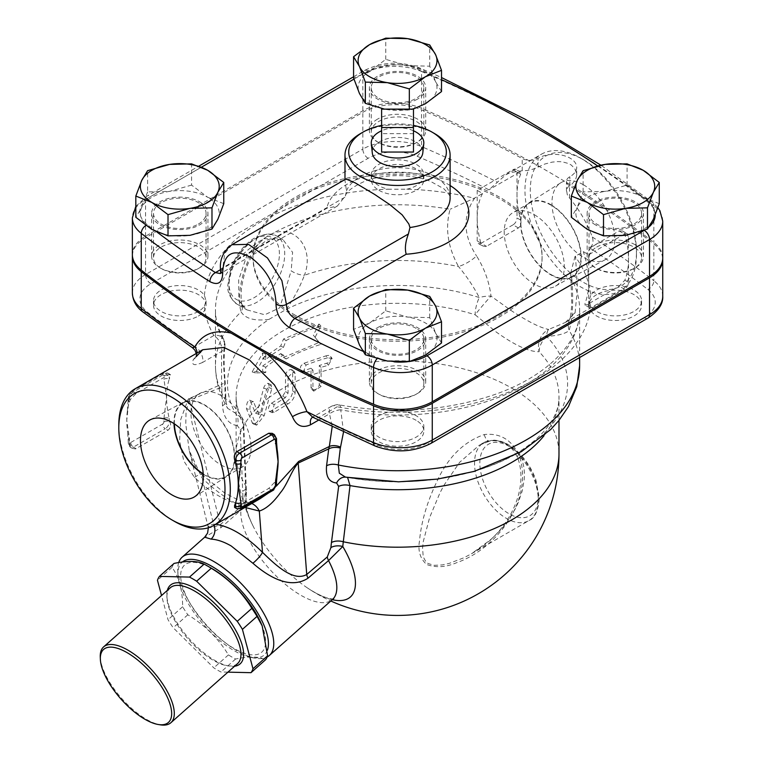 <?xml version="1.0" encoding="UTF-8"?>
<svg xmlns="http://www.w3.org/2000/svg" width="763" height="763" viewBox="0 0 763 763"><rect width="100%" height="100%" fill="white"/><g stroke="black" fill="none" stroke-linecap="round" stroke-linejoin="round"><path stroke-width="0.57" stroke-dasharray="3.81 2.86" d="M381.614 152.047L381.614 133.649L413.47 133.649L413.47 152.047M413.47 133.649L413.47 109.128M381.614 133.649L381.614 109.128M413.47 130.778A26.285 15.174 0 0 0 381.614 130.778M372.296 152.953A25.293 14.602 180 0 1 397.542 137.445A25.293 14.602 180 0 1 422.788 152.953M238.867 301.013A11.264 8.889 162.8 0 1 242.157 305.171A11.264 8.889 162.8 0 1 242.157 305.181A11.264 8.889 162.8 0 1 241.07 311.829C235.09 292.658 246.153 247.603 268.786 235.586C291.437 221.499 315.605 246.039 304.418 275.252A11.264 4.406 -160.6 0 1 291.189 270.808L292.591 252.324L282.901 239.592L263.884 238.666L247.155 254.756L238.695 279.802L238.867 301.013L246.926 309.864L264.751 314.766L279.697 307.823L291.189 270.808M286.297 309.387C293.765 298.619 299.802 287.241 304.418 275.252A182.09 105.132 180 0 1 458.515 266.535C466.689 276.33 473.613 286.659 479.269 297.541A18.77 7.363 -72.4 0 0 475.13 314.776A161.441 93.21 0 0 0 236.11 396.512L236.11 453.995A161.441 93.21 180 0 0 245.495 485.306A11.264 5.551 177.7 0 1 246.134 487.032A11.264 5.551 177.7 0 1 242.672 491.258L240.288 429.626L237.312 425.649A11.264 8.479 -82 0 0 235.338 413.088A170.044 98.169 180 0 1 268.938 319.401L286.297 309.387A170.044 98.169 180 0 1 479.269 297.541A18.77 8.651 -10.7 0 1 491.019 296.12L510.895 310.379C528.015 321.662 540.624 328.014 548.711 329.425A18.77 17.063 93.9 0 0 539.117 351.724C529.121 351.877 514.853 345.324 496.303 332.067L475.13 314.776A18.77 0.935 -49.4 0 1 491.019 296.12C489.207 281.805 484.381 268.414 476.532 255.929A18.77 6.753 -30.7 0 1 458.515 266.535C447.738 247.012 444.943 227.927 450.113 209.262A182.09 105.132 0 0 0 268.786 235.576A182.09 105.132 0 0 0 215.462 309.921A182.09 105.132 0 0 0 224.541 342.711C223.292 352.887 223.311 365.382 224.608 380.184L225.362 399.793L227.67 408.358L235.338 413.088L241.881 418.296L243.254 423.951L245.495 485.306A147.173 94.221 115.8 0 0 245.8 490.514A75.671 30.892 -131.6 0 0 253.64 527.157A75.671 30.892 -131.6 0 0 307.689 588.111L307.689 588.111A75.671 30.892 -131.6 0 0 313.994 592.05A75.671 30.892 -131.6 0 0 332.267 599.689M268.938 319.401C254.661 321.223 245.371 318.696 241.07 311.829A182.09 105.132 180 0 0 215.462 365.591L215.462 309.921C215.424 319.687 218.151 329.435 223.635 339.173A11.264 8.736 -29.6 0 1 224.541 342.711A11.264 8.679 7.8 0 1 224.999 346.268A11.264 8.679 7.8 0 0 224.999 346.268C224.188 352.268 223.941 359.735 224.274 368.682L225.123 381.147A11.264 3.729 -5.4 0 0 224.608 380.184M565.393 322.444L575.083 312.82A18.77 16.652 21.5 0 0 569.351 319.869L565.393 322.444L548.711 329.425A18.77 7.353 73 0 0 546.661 336.445A18.77 13.438 136.5 0 0 539.117 351.724A161.441 93.21 0 0 1 558.983 396.512L558.983 420.384M343.541 431.953L340.737 409.798A182.09 105.132 0 0 0 579.632 309.921A182.09 105.132 0 0 0 571.878 279.563L570.695 273.04L571.783 303.55C571.277 311.972 570.466 317.418 569.351 319.869A18.77 16.652 21.5 0 0 569.351 319.878A18.77 16.652 21.5 0 0 569.122 330.398C565.841 333.574 558.354 335.586 546.661 336.445A170.044 98.169 180 0 1 528.997 445.907A170.044 98.169 180 0 1 346.516 477.276A11.264 9.309 -86 0 0 345.477 477.133L346.974 477.323L345.477 477.133M570.695 273.04L575.025 256.425L583.304 251.637L588.683 254.737L594.682 251.275A1118.806 645.937 0 0 0 589.665 247.965C592.908 245.362 593.786 241.709 592.279 236.997C586.9 222.682 579.308 209.701 569.513 198.046L567.262 194.555L566.528 190.006L567.653 187.402L571.945 184.141L575.502 179.83L576.647 175.938L576.618 173.516L574.758 168.556L571.258 165.046L568.645 163.559L562.245 161.804L557.705 161.575L552.03 162.137L544.753 164.045L538.01 167.126C532.564 169.691 527.3 170.893 522.207 170.731L510.294 172.657L505.812 174.765L488.921 189.796A1118.806 645.937 0 0 0 483.189 186.906L477.19 190.368L482.569 193.468L474.262 198.256L450.113 209.262M571.878 279.563C573.518 302.158 572.603 319.106 569.122 330.398A182.09 105.132 180 0 1 579.632 365.591M575.083 312.82L577.419 288.834L575.521 256.13M474.777 197.97C462.531 215.881 463.122 235.195 476.532 255.929M590.676 295.415L589.017 300.851L590.676 306.03A26.285 15.174 0 0 0 619.966 315.653A26.285 15.174 0 0 0 641.578 300.717A26.285 15.174 0 0 0 619.966 285.791A26.285 15.174 0 0 0 590.676 295.415A193.354 111.627 180 0 0 575.025 256.425M406.736 412.22L388.357 412.22A26.285 15.174 0 0 0 371.266 426.441A26.285 15.174 0 0 0 397.542 441.615A26.285 15.174 0 0 0 423.827 426.441A26.285 15.174 0 0 0 406.736 412.22A193.354 111.627 180 0 0 590.676 306.03M589.665 247.965L619.146 230.941L622.503 230.97L624.83 234.222A78.847 45.522 60 0 1 628.512 259.334A78.847 45.522 60 0 1 624.83 280.202L619.146 286.125L587.291 304.513L585.011 305.105L585.011 303.197A78.847 45.522 -120 0 0 588.683 282.329A78.847 45.522 -120 0 0 583.304 251.637M482.569 193.468A78.847 45.522 -120 0 0 477.19 217.951A78.847 45.522 -120 0 0 480.862 243.073L482.674 245.963L485.917 246.64L518.401 227.956C520.709 226.086 521.463 223.464 520.681 220.078A78.847 45.522 60 0 1 517.009 194.966A78.847 45.522 60 0 1 520.681 174.098L520.833 172.324L518.983 172.476L488.921 189.796M636.476 254.737A78.847 45.522 60 0 1 620.147 290.837A78.847 45.522 60 0 1 541.301 245.314A78.847 45.522 60 0 1 541.301 154.269A78.847 45.522 60 0 1 580.719 158.179A78.847 45.522 60 0 1 636.476 254.737L636.476 251.676A75.089 43.348 -120 0 0 583.38 159.715A75.089 43.348 -120 0 0 530.285 190.368A75.089 43.348 -120 0 0 583.38 282.329A75.089 43.348 -120 0 0 636.476 251.676M534.262 214.689A42.48 24.53 60 0 1 562.016 252.124A42.48 24.53 60 0 1 555.512 286.163A42.48 24.53 60 0 1 534.262 284.065A42.48 24.53 60 0 1 506.508 246.63A42.48 24.53 60 0 1 513.022 212.581A42.48 24.53 60 0 1 534.262 214.689M550.886 274.47A42.48 24.53 -120 0 0 572.126 276.568A42.48 24.53 -120 0 0 572.126 227.517A42.48 24.53 -120 0 0 529.636 202.987A42.48 24.53 -120 0 0 523.132 237.035A42.48 24.53 -120 0 0 550.886 274.47M583.38 184.751A44.426 25.646 -120 0 0 560.681 182.843A44.426 25.646 -120 0 0 561.167 233.85A44.426 25.646 -120 0 0 605.097 259.763A44.426 25.646 -120 0 0 612.527 224.341A44.426 25.646 -120 0 0 583.38 184.751M550.886 204.684A42.986 24.817 60 0 1 579.098 242.996A42.986 24.817 60 0 1 571.897 277.274A42.986 24.817 60 0 1 529.388 252.191A42.986 24.817 60 0 1 528.921 202.834A42.986 24.817 60 0 1 550.886 204.684M221.003 464.925A42.48 24.53 -120 0 0 242.243 467.023A42.48 24.53 -120 0 0 248.757 432.983A42.48 24.53 -120 0 0 221.003 395.549A42.48 24.53 -120 0 0 199.763 393.441A42.48 24.53 -120 0 0 193.249 427.49A42.48 24.53 -120 0 0 221.003 464.925M174.365 423.856A42.48 24.53 60 0 1 183.139 403.036A42.48 24.53 60 0 1 204.389 405.143A42.48 24.53 60 0 1 232.133 442.578A42.48 24.53 60 0 1 225.629 476.617A42.48 24.53 60 0 1 203.206 473.813M203.235 474.243A42.986 24.817 -120 0 0 204.389 474.929A42.986 24.817 -120 0 0 226.353 476.78A42.986 24.817 -120 0 0 225.877 427.414A42.986 24.817 -120 0 0 183.368 402.339A42.986 24.817 -120 0 0 174.012 423.618M484.324 434.548A7.506 4.139 78.1 0 0 489.903 440.995A7.506 4.139 78.1 0 0 490.933 440.489L479.298 445.201L459.574 462.368L443.932 485.316L439.965 492.86L429.655 517.448L423.265 541.606L422.549 547.987L423.217 556.771L425.84 561.74L428.091 563.533L434.281 565.316L442.263 564.935L449.102 563.428L463.828 557.801L471.458 553.776L484.267 545.221L490.466 540.137L501.787 528.711L506.794 522.455L515.206 509.026L518.544 501.863L522.254 490.809L524.191 479.574L524.429 473.995L524.047 467.843L521.844 458.344A7.506 3.023 -22.5 0 1 517.486 457.342A7.506 3.023 -22.5 0 1 518.783 454.452C534.567 497.667 498.487 548.177 456.589 562.712C445.859 567.281 435.902 567.882 426.727 564.515C420.232 558.764 417.809 550.981 419.459 541.167C421.233 521.968 427.032 502.149 436.837 481.682C447.757 457.476 463.58 441.758 484.324 434.548C499.736 432.869 511.22 439.507 518.783 454.452M521.844 458.344C512.908 445.764 502.598 439.812 490.933 440.489A45.055 26.009 60 0 0 483.866 442.569A45.055 26.009 60 0 0 483.866 494.586A45.055 26.009 60 0 0 528.912 520.604C534.691 518.439 538.163 511.057 539.346 498.439L535.903 479.908C531.973 469.102 526.031 459.822 518.087 452.077C509.77 444.171 501.339 440.194 492.793 440.137L483.866 442.569L479.298 445.201L489.903 440.995C501.348 439.412 509.913 445.983 513.594 450.828L517.486 457.342C528.292 485.649 512.316 520.566 490.504 539.756L471.458 553.776L528.912 520.604A45.055 26.009 60 0 0 538.249 499.975A45.055 26.009 60 0 0 521.844 458.344M214.06 525.287A11.264 9.204 93.3 0 0 213.516 524.067L208.08 526.203L211.456 527.91L220.354 524.62L240.622 506.909C242.777 503.675 243.569 500.318 242.996 496.827A11.264 5.818 -4.4 0 0 246.439 492.211A11.264 5.818 -4.4 0 0 245.8 490.514L246.325 507.052C247.193 512.402 249.635 519.107 253.64 527.157A161.441 161.441 0 0 1 236.11 453.995A161.441 93.21 180 0 1 251.599 414.156A161.441 93.21 180 0 1 256.387 408.768L259.048 414.567L255.567 413.203L257.36 411.505L263.988 386.994L265.648 384.38L267.679 383.303L269.043 384.523L268.862 387.47L260.879 415.177L257.389 421.777L254.68 423.98L252.62 423.56L246.468 408.701C246.468 403.064 247.698 400.432 250.15 400.804L255.567 413.203L258.8 414.309L260.545 412.649L263.168 402.339A161.441 93.21 180 0 1 269.263 397.409L264.217 415.577L256.683 425.144L255.481 423.856L249.902 409.578L246.468 408.701M249.902 409.578C249.902 403.942 251.103 401.348 253.497 401.777L249.568 400.184L253.497 401.777L256.387 408.768A161.441 93.21 180 0 1 263.168 402.339L266.688 389.273L271.123 384.752L271.781 388.825L269.263 397.409A161.441 93.21 180 0 1 288.052 385.496A161.441 93.21 180 0 1 295.138 381.939L295.138 392.668C294.661 397.504 292.305 401.243 288.052 403.894L274.175 412.268L272.162 412.678L274.175 404.6L285.324 397.714L288.052 393.164L288.052 377.075L285.505 375.472L286.239 372.754L288.261 370.313L291.008 369.416L292.658 371.009L292.754 390.999C292.277 395.835 289.854 399.602 285.505 402.301L270.607 411.247L269.015 411.171L268.271 409.426L268.824 406.545L270.512 403.885L282.72 396.159L285.505 391.572L285.505 375.472M327.546 357.818A161.441 93.21 0 0 0 306.087 365L303.13 372.478L306.087 372.668A161.441 93.21 180 0 1 312.944 370.084L312.944 374.614A161.441 93.21 180 0 1 321.08 371.905L321.08 367.385A161.441 93.21 180 0 1 328.395 365.248L332.134 358.467L327.546 357.818L325.925 355.863L303.436 363.455L300.765 366.116L300.136 369.483L301.089 370.837L302.692 371.19L310.98 368.243L311.085 388.157L312.916 389.903L316.187 389.254L318.257 387.413L319.268 385.067L319.306 365.477L327.995 362.816L331.018 359.383L331.075 357.38L329.978 355.901L328.328 355.377L325.925 355.863M237.57 663.591A50.682 20.696 48.4 0 1 227.097 665.727A50.682 20.696 48.4 0 1 213.22 660.291A50.682 20.696 48.4 0 1 166.944 597.896A50.682 20.696 48.4 0 1 170.311 587.748M167.345 590.381A52.561 21.459 -131.6 0 0 166.849 595.722A52.561 21.459 -131.6 0 0 214.842 660.434A52.561 21.459 -131.6 0 0 229.234 666.08A52.561 21.459 -131.6 0 0 234.594 666.223M100.268 657.01A50.682 20.696 -131.6 0 0 146.544 719.414A50.682 20.696 -131.6 0 0 160.421 724.85M227.927 672.146L220.955 671.984A66.639 27.21 48.4 0 1 213.812 667.863L173.201 627.749A66.639 27.21 48.4 0 1 168.032 619.718L161.546 595.521M174.05 563.428A66.639 27.21 -131.6 0 0 172.085 567.338C179.086 577.391 182.605 590.533 182.643 606.757A66.639 27.21 -131.6 0 0 187.812 614.787C204.837 625.069 218.371 638.44 228.433 654.892A66.639 27.21 -131.6 0 0 232.038 657.086A66.639 27.21 -131.6 0 0 235.576 659.013C249.072 656.161 259.086 656.39 265.629 659.709M261.356 623.943A58.188 23.758 48.4 0 1 233.821 648.359A58.188 23.758 48.4 0 1 182.023 584.859A58.188 23.758 48.4 0 1 212.524 568.874M172.085 567.338L157.464 580.3M182.643 606.757L168.032 619.718M187.812 614.787L173.201 627.749M228.433 654.892L213.812 667.863M235.576 659.013L220.955 671.984M267.403 650.229A61.946 25.293 48.4 0 1 251.475 657.572A61.946 25.293 48.4 0 1 204.255 625.393A61.946 25.293 48.4 0 1 177.951 574.663A61.946 25.293 48.4 0 1 182.338 562.045M596.714 202.624A26.285 15.174 0 0 0 589.017 213.354A26.285 15.174 0 0 0 615.302 228.528A26.285 15.174 0 0 0 641.578 213.354A26.285 15.174 0 0 0 625.355 199.334A26.285 15.174 0 0 0 596.714 202.624M596.714 247.078A26.285 15.174 180 0 1 625.355 243.788A26.285 15.174 180 0 1 641.578 257.808A26.285 15.174 180 0 1 615.302 272.973A26.285 15.174 180 0 1 589.017 257.808A26.285 15.174 180 0 1 596.714 247.078M596.714 294.594A26.285 15.174 0 0 0 589.017 305.314A26.285 15.174 0 0 0 590.676 310.627A26.285 15.174 0 0 0 619.966 320.25A26.285 15.174 0 0 0 641.578 305.314A26.285 15.174 0 0 0 625.355 291.304A26.285 15.174 0 0 0 596.714 294.594M416.131 328.348A26.285 15.174 0 0 0 387.49 325.057A26.285 15.174 0 0 0 371.266 339.077A26.285 15.174 0 0 0 397.542 354.251A26.285 15.174 0 0 0 423.827 339.077A26.285 15.174 0 0 0 416.131 328.348M416.131 372.792A26.285 15.174 180 0 1 423.827 383.522A26.285 15.174 180 0 1 397.542 398.696A26.285 15.174 180 0 1 371.266 383.522A26.285 15.174 180 0 1 387.49 369.502A26.285 15.174 180 0 1 416.131 372.792M416.131 420.308A26.285 15.174 0 0 0 388.357 416.827A26.285 15.174 0 0 0 371.266 431.038A26.285 15.174 0 0 0 397.542 446.212A26.285 15.174 0 0 0 423.827 431.038A26.285 15.174 0 0 0 416.131 420.308M198.37 224.084A26.285 15.174 0 0 0 206.067 213.354A26.285 15.174 0 0 0 179.791 198.18A26.285 15.174 0 0 0 153.506 213.354A26.285 15.174 0 0 0 169.729 227.374A26.285 15.174 0 0 0 198.37 224.084M198.37 268.538A26.285 15.174 180 0 1 169.729 271.819A26.285 15.174 180 0 1 153.506 257.808A26.285 15.174 180 0 1 179.791 242.634A26.285 15.174 180 0 1 206.067 257.808A26.285 15.174 180 0 1 198.37 268.538M198.37 316.044A26.285 15.174 0 0 0 206.067 305.314A26.285 15.174 0 0 0 204.408 300.012A26.285 15.174 0 0 0 175.118 290.388A26.285 15.174 0 0 0 153.506 305.314A26.285 15.174 0 0 0 169.729 319.335A26.285 15.174 0 0 0 198.37 316.044M204.408 306.03L206.067 300.851L204.408 295.415A26.285 15.174 0 0 0 175.118 285.791A26.285 15.174 0 0 0 153.506 300.717A26.285 15.174 0 0 0 175.118 315.653A26.285 15.174 0 0 0 204.408 306.03A193.354 111.627 180 0 0 213.84 335.548A11.264 8.736 -29.6 0 1 223.635 339.173L224.999 346.278A11.264 8.679 7.8 0 1 221.556 351.495L202.615 362.425A11.264 6.505 -120 0 0 194.908 346.478L213.84 335.548A11.264 6.505 60 0 1 221.556 351.495L221.604 384.285A11.264 3.729 -5.4 0 0 225.123 381.147L225.238 382.902A11.264 5.532 -2.2 0 0 224.675 381.3M406.736 189.214A26.285 15.174 0 0 0 423.827 175.004A26.285 15.174 0 0 0 397.542 159.829A26.285 15.174 0 0 0 371.266 175.004A26.285 15.174 0 0 0 388.357 189.214L406.736 189.214A193.354 111.627 180 0 1 474.262 198.256M605.097 191.37L583.113 191.894L577.219 207.469A39.418 22.756 180 0 1 605.097 191.37A39.418 22.756 180 0 1 638.526 194.966A39.418 22.756 180 0 1 643.171 197.264L627.081 185.094L605.097 191.37M659.27 203.683L643.171 197.264A39.418 22.756 180 0 1 654.416 210.54A39.418 22.756 180 0 1 653.376 219.248A39.418 22.756 180 0 1 625.498 235.338A39.418 22.756 180 0 1 587.424 229.453A39.418 22.756 180 0 1 577.219 207.469L571.334 217.283M441.51 342.997L435.625 333.183L429.731 317.618L407.747 317.093A39.418 22.756 180 0 1 435.625 333.183A39.418 22.756 180 0 1 425.42 355.167A39.418 22.756 180 0 1 392.678 361.662A39.418 22.756 180 0 1 387.337 361.061A39.418 22.756 180 0 1 365.687 352.487A39.418 22.756 180 0 1 359.468 344.962A39.418 22.756 180 0 1 369.673 322.978A39.418 22.756 180 0 1 407.747 317.093L385.763 310.818L369.673 322.978L353.574 329.397M223.759 203.683L207.67 197.264A39.418 22.756 180 0 1 217.865 219.248A39.418 22.756 180 0 1 189.997 235.338A39.418 22.756 180 0 1 156.568 231.742A39.418 22.756 180 0 1 151.913 229.453A39.418 22.756 180 0 1 140.669 216.167A39.418 22.756 180 0 1 141.708 207.469L135.824 217.283M191.57 185.094L169.586 191.37A39.418 22.756 180 0 1 207.67 197.264L191.57 185.094L191.57 163.873M147.602 191.894L141.708 207.469A39.418 22.756 180 0 1 169.586 191.37L147.602 191.894L147.602 170.674M583.113 191.894L583.113 170.674M627.081 185.094L627.081 163.873M429.731 317.618L429.731 296.387M595.388 224.847A28.155 16.261 180 0 1 587.138 213.354A28.155 16.261 180 0 1 604.525 198.332A28.155 16.261 180 0 1 635.207 201.861A28.155 16.261 180 0 1 643.457 213.354A28.155 16.261 180 0 1 626.07 228.375A28.155 16.261 180 0 1 595.388 224.847M597.658 165.895A1118.806 645.937 180 0 1 638.526 194.966A1118.806 645.937 180 0 1 647.816 202.081A37.54 21.679 180 0 1 654.416 210.54A37.54 21.679 180 0 1 655.226 214.966M377.637 327.575A28.155 16.261 180 0 1 408.319 324.056A28.155 16.261 180 0 1 425.706 339.077A28.155 16.261 180 0 1 417.456 350.57A28.155 16.261 180 0 1 386.765 354.089A28.155 16.261 180 0 1 369.387 339.077A28.155 16.261 180 0 1 377.637 327.575M394.004 361.805A37.54 21.679 180 0 1 392.678 361.662A37.54 21.679 180 0 1 378.019 357.847A1118.806 645.937 180 0 1 365.687 352.487A1118.806 645.937 180 0 1 362.816 351.209M385.763 310.818L385.763 289.587M199.706 201.861A28.155 16.261 180 0 1 207.946 213.354A28.155 16.261 180 0 1 190.569 228.375A28.155 16.261 180 0 1 159.877 224.847A28.155 16.261 180 0 1 151.637 213.354A28.155 16.261 180 0 1 169.014 198.332A28.155 16.261 180 0 1 199.706 201.861M157.016 232.086A1118.806 645.937 180 0 1 156.568 231.742A1118.806 645.937 180 0 1 147.278 224.627A37.54 21.679 180 0 1 140.669 216.167A37.54 21.679 180 0 1 150.864 196.377L201.461 167.164M441.51 91.56L435.625 81.746L429.731 66.181L407.747 65.656A39.418 22.756 180 0 1 429.397 74.23A39.418 22.756 180 0 1 435.625 81.746A39.418 22.756 180 0 1 425.42 103.73A39.418 22.756 180 0 1 387.337 109.624A39.418 22.756 180 0 1 359.468 93.525A39.418 22.756 180 0 1 369.673 71.541A39.418 22.756 180 0 1 402.416 65.055A39.418 22.756 180 0 1 407.747 65.656L385.763 59.38L369.673 71.541L353.574 77.96M378.963 190.33A26.285 15.174 0 0 0 406.736 193.812A26.285 15.174 0 0 0 423.827 179.601A26.285 15.174 0 0 0 397.542 164.427A26.285 15.174 0 0 0 371.266 179.601A26.285 15.174 0 0 0 378.963 190.33M378.963 98.37A26.285 15.174 0 0 0 407.604 101.651A26.285 15.174 0 0 0 423.827 87.64A26.285 15.174 0 0 0 397.542 72.466A26.285 15.174 0 0 0 371.266 87.64A26.285 15.174 0 0 0 378.963 98.37M378.963 142.815A26.285 15.174 180 0 1 371.266 132.085A26.285 15.174 180 0 1 397.542 116.911A26.285 15.174 180 0 1 423.827 132.085A26.285 15.174 180 0 1 407.604 146.105A26.285 15.174 180 0 1 378.963 142.815M384.504 109.128L409.33 110.149L413.031 109.128M385.763 59.38L385.763 38.15M429.731 66.181L429.731 44.95M417.456 99.133A28.155 16.261 180 0 1 386.774 102.652A28.155 16.261 180 0 1 369.387 87.64A28.155 16.261 180 0 1 377.637 76.138A28.155 16.261 180 0 1 408.319 72.619A28.155 16.261 180 0 1 425.706 87.64A28.155 16.261 180 0 1 417.456 99.133M353.956 79.123L368.128 70.93A37.54 21.679 180 0 1 402.416 65.055A37.54 21.679 180 0 1 417.075 68.861A1118.806 645.937 180 0 1 429.397 74.23A1118.806 645.937 180 0 1 441.51 79.657M409.33 110.149L409.33 109.128M417.456 393.489A28.155 16.261 0 0 0 425.706 381.986A28.155 16.261 0 0 0 397.542 365.735A28.155 16.261 0 0 0 369.387 381.996A28.155 16.261 0 0 0 386.774 397.008A28.155 16.261 0 0 0 417.456 393.489M159.877 267.765A28.155 16.261 0 0 0 190.569 271.294A28.155 16.261 0 0 0 207.946 256.273A28.155 16.261 0 0 0 179.791 240.011A28.155 16.261 0 0 0 151.637 256.273A28.155 16.261 0 0 0 159.877 267.765M377.637 119.057A28.155 16.261 0 0 0 369.387 130.549A28.155 16.261 0 0 0 397.542 146.811A28.155 16.261 0 0 0 425.706 130.549A28.155 16.261 0 0 0 408.319 115.537A28.155 16.261 0 0 0 377.637 119.057M635.207 244.78A28.155 16.261 0 0 0 604.525 241.251A28.155 16.261 0 0 0 587.138 256.273A28.155 16.261 0 0 0 615.293 272.525A28.155 16.261 0 0 0 643.457 256.273A28.155 16.261 0 0 0 635.207 244.78M132.381 255.386A45.055 26.009 180 0 1 145.552 237.76L362.826 112.323A45.055 26.009 180 0 1 421.548 109.834A1126.312 650.276 180 0 1 522.207 158.523A11.264 6.505 0 0 0 538.01 158.313A22.528 13.009 180 0 1 562.636 155.318A22.528 13.009 180 0 1 576.704 167.374A22.528 13.009 180 0 1 569.866 176.711A11.264 6.505 0 0 0 566.451 181.375A11.264 6.505 0 0 0 569.513 185.829A1126.312 650.276 180 0 1 653.843 243.941A45.055 26.009 180 0 1 662.713 258.695M295.338 316.817A144.541 83.453 180 0 1 253.001 257.808A144.541 83.453 180 0 1 397.542 174.355A144.541 83.453 180 0 1 542.092 257.808A144.541 83.453 180 0 1 452.86 334.9A144.541 83.453 180 0 1 295.338 316.817M345.458 179.143L344.981 180.306L346.469 190.855L345.429 195.843L337.37 206.029L326.736 208.356L220.602 269.635M231.914 244.694L224.751 253.478L222.844 267.708L220.354 273.564M434.71 133.659A52.561 30.348 0 0 0 360.374 133.659M662.732 257.923A45.055 26.009 0 0 0 653.843 242.415A1126.312 650.276 0 0 0 421.548 108.298A45.055 26.009 0 0 0 362.826 110.788L145.552 236.225A45.055 26.009 0 0 0 132.361 254.623M381.614 125.409A48.803 28.174 180 0 1 413.47 125.409M295.338 315.281A144.541 83.453 180 0 1 253.001 256.273A144.541 83.453 180 0 1 397.542 172.819A144.541 83.453 180 0 1 542.092 256.273A144.541 83.453 180 0 1 452.86 333.374A144.541 83.453 180 0 1 295.338 315.281M520.681 174.098L517.009 171.971A5.627 3.252 120 0 0 515.845 169.396A5.627 3.252 120 0 0 513.022 169.672L483.189 186.906A1118.806 645.937 0 0 0 417.075 156.224A37.54 21.679 0 0 0 368.128 158.303L150.864 283.741A37.54 21.679 0 0 0 147.278 311.991A1118.806 645.937 0 0 0 194.908 346.478C191.866 348.119 191.828 348.262 194.784 346.907M517.009 171.971L517.009 217.951L520.681 220.078M518.401 227.956L513.022 224.856A5.627 3.252 120 0 0 517.009 217.951M513.022 224.856L481.167 243.244L486.546 246.354M477.19 190.368L477.19 240.946A5.627 3.252 120 0 0 478.353 243.521A5.627 3.252 120 0 0 481.167 243.244M619.146 230.941L624.525 234.05A5.627 3.252 -60 0 1 627.339 233.774A5.627 3.252 -60 0 1 628.512 236.349L628.512 282.329A5.627 3.252 -60 0 1 624.525 289.225L592.67 307.623A5.627 3.252 -60 0 1 589.856 307.899A5.627 3.252 -60 0 1 588.683 305.324L585.011 303.197M624.525 234.05L594.682 251.275A1118.806 645.937 0 0 1 647.816 289.444A37.54 21.679 0 0 1 644.23 317.704L426.956 443.141A7.506 4.34 -120 0 0 430.714 443.513M588.683 254.737L588.683 305.324M277.436 471.029A78.847 45.522 60 0 1 275.424 479.755A3.758 2.165 180 0 1 276.53 481.262M276.53 442.025A3.758 2.165 0 0 0 275.424 440.489A78.847 45.522 60 0 1 277.122 449.216M272.153 433.336L274.403 436.541A78.847 45.522 60 0 1 275.424 440.489L275.424 437.132A3.758 2.165 180 0 1 276.53 438.668M241.461 508.587A3.758 2.165 60 0 1 239.592 508.406L271.447 490.008A5.627 3.252 120 0 0 275.424 483.113L275.424 479.755A78.847 45.522 60 0 1 274.403 482.521L268.719 488.434L236.864 506.832L234.613 507.433M129.414 399.106A3.758 2.165 0 0 0 128.318 400.642A3.758 2.165 0 0 0 129.414 402.177L129.414 398.811A3.758 2.165 180 0 1 128.318 397.285A3.758 2.165 180 0 1 129.414 395.749L126.763 420.27A78.847 45.522 -120 0 0 127.726 432.726A78.847 45.522 -120 0 0 127.907 433.928A78.847 45.522 -120 0 0 129.414 441.434A3.758 2.165 180 0 1 128.318 439.898L128.318 439.898A3.758 2.165 180 0 1 129.414 438.372L129.414 441.729A1.879 1.087 120 0 0 130.74 442.492L162.595 424.104A3.758 2.165 -120 0 0 165.256 428.701L133.401 447.099A3.758 2.165 60 0 1 130.74 442.492M162.595 424.104A1.879 1.087 120 0 0 163.931 421.805L163.931 418.439A3.758 2.165 180 0 1 169.233 418.439A78.847 45.522 60 0 1 167.726 410.933A78.847 45.522 60 0 1 166.582 397.285A78.847 45.522 60 0 1 169.233 379.182A3.758 2.165 0 0 0 163.931 379.182L163.931 375.825A3.758 2.165 180 0 1 169.233 375.825L169.233 379.182A78.847 45.522 60 0 1 170.254 376.417L170.416 374.652L168.585 374.776L136.119 393.489L130.435 399.402A78.847 45.522 -120 0 0 129.414 402.177A78.847 45.522 -120 0 0 127.402 410.895A78.847 45.522 -120 0 0 126.763 420.27L129.414 438.372M136.119 448.673L133.401 447.099A5.627 3.252 -60 0 1 130.578 447.376A5.627 3.252 -60 0 1 129.414 444.8L129.414 441.434A78.847 45.522 -120 0 0 130.435 445.382L132.295 448.32L135.49 448.949L167.974 430.275C170.283 428.405 171.036 425.783 170.254 422.397A78.847 45.522 60 0 1 169.233 418.439L169.233 421.805A5.627 3.252 -60 0 1 165.256 428.701L167.974 430.275M288.052 377.075L294.194 371.39L295.138 373.517L295.138 381.939A161.441 93.21 180 0 1 312.944 374.614L312.944 389.168L313.727 391.161L321.08 386.469L321.08 371.905A161.441 93.21 180 0 1 558.983 453.995M321.08 367.385L319.306 365.477M312.944 370.084L310.98 368.243M315.243 337.027L320.899 325.982A161.441 93.21 0 0 0 286.106 340.575L283.388 347.47A161.441 93.21 0 0 0 265.734 359.564L265.734 354.194L255.462 372.954L265.734 372.592L265.734 367.222A161.441 93.21 180 0 1 283.388 355.129L286.106 358.972A161.441 93.21 180 0 1 320.899 344.371L313.326 335.157L319.115 324.075L283.512 339.01L280.736 345.935L262.672 358.305L262.672 352.945L252.152 371.924L262.672 371.333L262.672 365.973L280.736 353.603L283.512 357.399L319.115 342.463L313.326 335.157M320.899 325.982L319.115 324.075M320.899 344.371L319.115 342.463M286.106 358.972L283.512 357.399M283.388 355.129L280.736 353.603M265.734 367.222L262.672 365.973M265.734 372.592L262.672 371.333M255.462 372.954L252.152 371.924M265.734 354.194L262.672 352.945M265.734 359.564L262.672 358.305M283.388 347.47L280.736 345.935M286.106 340.575L283.512 339.01M178.704 562.579A65.704 26.819 -131.6 0 0 177.769 570.333A65.704 26.819 -131.6 0 0 205.667 624.144A65.704 26.819 -131.6 0 0 255.748 658.269A65.704 26.819 -131.6 0 0 267.155 657.01M240.622 506.909A11.264 4.788 48.9 0 1 241.022 510.065L220.755 527.805L204.694 537.19M251.771 503.513A18.77 15.107 96 0 0 248.223 502.579A18.77 15.107 96 0 0 240.736 504.124C226.773 502.064 211.351 493.165 194.479 477.419L183.74 460.862L179.572 440.795L180.726 419.516L188.223 399.097L189.434 398.41A18.77 12.036 69.9 0 1 189.415 400.27L220.354 524.62A11.264 4.788 48.8 0 1 220.755 527.805M240.288 429.626A11.264 5.513 -2.1 0 0 243.75 425.458L246.439 492.211L246.048 500.547L241.022 510.065A65.704 26.819 48.4 0 0 276.464 576.303A65.704 26.819 48.4 0 0 332.41 599.565M243.75 425.458A11.264 5.513 -2.1 0 0 243.254 423.951A161.441 93.21 0 0 1 236.11 396.512C236.053 403.598 237.97 410.856 241.881 418.296L243.75 425.458M237.312 425.649C228.347 424.104 223.416 417.456 222.5 405.678A11.264 5.541 -2.3 0 0 225.972 401.462A11.264 5.541 -2.3 0 0 225.362 399.793A182.09 105.132 180 0 1 215.462 365.591C215.586 380.737 219.649 394.996 227.67 408.358C226.888 407.48 226.325 405.182 225.972 401.462L225.238 382.902A11.264 5.532 -2.2 0 1 221.775 387.108L221.604 384.285L189.434 398.41M347.623 477.533L346.974 477.323C395.587 485.497 441.567 482.292 484.906 467.719C533.661 451.019 560.204 420.318 558.983 396.512A161.441 93.21 0 0 1 544.095 435.616M388.357 412.22A193.354 111.627 180 0 1 337.227 406.784A11.264 2.871 100.7 0 1 339.325 404.905A11.264 2.871 100.7 0 1 340.737 409.798A11.264 5.446 -17.6 0 0 329.511 413.823L332.182 426.641M202.615 362.425C194.203 366.126 191.112 365.143 193.363 359.478A11.264 8.965 29.8 0 0 196.053 356.779A11.264 8.965 29.8 0 0 197.026 353.04M193.363 359.478L202.758 349.731M318.619 420.108L329.511 413.823A11.264 6.505 60 0 1 331.59 406.221A11.264 6.505 60 0 1 337.227 406.784L318.285 417.714A11.264 6.505 -120 0 0 312.658 417.151A11.264 6.505 -120 0 0 312.439 417.285M426.956 443.141A37.54 21.679 0 0 1 378.019 445.211A1118.806 645.937 0 0 1 318.285 417.714L313.107 417.39M222.5 405.678L221.775 387.108L189.415 400.27L186.086 410.828L185.762 424.075L189.214 450.408L202.042 477.972C216.625 492.116 230.941 501.93 244.99 507.424M194.479 477.419A18.77 4.559 -45.6 0 1 202.1 474.767A18.77 4.559 -45.6 0 1 202.109 474.767A18.77 4.559 -45.6 0 1 202.042 477.972L213.516 524.067L215.805 524.276M208.347 527.767L189.214 450.408C192.686 463.694 198.332 471.362 202.109 474.767L224.341 492.726L237.798 499.775L248.213 502.579A18.77 15.107 96 0 0 248.213 502.579C248.709 503.446 252.696 502.14 260.193 498.649M276.33 486.126L268.595 492.927M260.04 498.735L240.736 504.124M118.799 424.867A78.847 45.522 -120 0 0 119.944 438.525A78.847 45.522 -120 0 0 174.546 521.434M230.684 296.282A39.418 22.756 -60 0 1 241.823 251.628A39.418 22.756 -60 0 1 276.549 235.929A39.418 22.756 -60 0 1 284.713 253.974A39.418 22.756 -60 0 1 267.508 293.65A39.418 22.756 -60 0 1 237.131 304.208A39.418 22.756 -60 0 1 230.684 296.282M279.411 253.974A35.67 20.591 120 0 0 241.575 250.598A35.67 20.591 120 0 0 241.575 301.032A35.67 20.591 120 0 0 279.411 253.974M538.249 496.913A41.297 23.844 -120 0 0 494.443 442.416A41.297 23.844 -120 0 0 494.443 500.824A41.297 23.844 -120 0 0 538.249 496.913M204.408 295.415A193.354 111.627 180 0 1 388.357 189.214M450.103 185.514A71.331 41.183 0 0 0 375.758 174.136A71.331 41.183 0 0 0 326.736 208.356M410.113 361.385A37.54 21.679 180 0 1 407.528 361.729M649.141 226.84A37.54 21.679 180 0 1 644.315 230.283M346.469 190.855A52.561 30.348 180 0 1 403.799 167.898A52.561 30.348 180 0 1 450.103 198.027C451.41 197.636 449.34 194.555 443.904 188.785L430.303 181.26C420.976 177.693 410.408 175.814 398.62 175.624C386.173 175.576 374.995 177.417 365.076 181.146C352.84 186.697 346.288 191.599 345.429 195.843M344.828 197.274L222.844 267.708A7.506 4.025 176.9 0 0 220.65 270.76M368.128 70.93A7.506 4.34 -120 0 0 364.38 70.558A7.506 4.34 -120 0 0 362.826 74.001L145.552 199.439A7.506 4.34 60 0 1 147.106 196.005A7.506 4.34 60 0 1 150.864 196.377M145.781 225.466A7.506 4.921 -52.2 0 1 147.278 224.627M145.552 236.225L145.552 199.439A45.055 26.009 0 0 0 132.361 217.837M417.075 68.861A7.506 3.653 -66.8 0 1 420.031 68.098A7.506 3.653 -66.8 0 1 421.548 71.512A45.055 26.009 0 0 0 362.826 74.001L362.826 110.788M647.816 202.081A7.506 4.921 -52.2 0 1 652.422 202.281A7.506 4.921 -52.2 0 1 653.843 205.629A1126.312 650.276 0 0 0 421.548 71.512L421.548 108.298M662.732 221.136A45.055 26.009 0 0 0 653.843 205.629L653.843 242.415M378.019 357.847A7.506 3.653 113.2 0 0 377.008 358.791M513.022 169.672L518.401 172.781M480.862 243.073L477.19 240.946M628.512 236.349L624.83 234.222M624.525 289.225L619.146 286.125M624.83 280.202L628.512 282.329M587.291 304.513L592.67 307.623M268.719 488.434L271.447 490.008A3.758 2.165 -120 0 0 273.326 490.199M236.768 508.683A5.627 3.252 120 0 0 239.592 508.406L236.864 506.832M274.403 482.521L275.424 483.113A3.758 2.165 180 0 1 276.53 484.639M274.403 436.541L275.424 437.132A5.627 3.252 120 0 0 274.26 434.557M130.435 445.382L129.414 444.8A3.758 2.165 180 0 1 128.318 443.274A3.758 2.165 180 0 1 129.414 441.729M163.931 421.805A3.758 2.165 180 0 1 169.233 421.805L170.254 422.397M163.931 418.439L166.582 397.285L163.931 379.182M130.435 399.402L129.414 398.811A5.627 3.252 -60 0 1 133.401 391.915A3.758 2.165 -120 0 0 131.532 391.724A3.758 2.165 -120 0 0 130.74 393.45A1.879 1.087 120 0 0 129.414 395.749M163.931 375.825A1.879 1.087 120 0 0 162.595 375.053A3.758 2.165 60 0 1 163.387 373.336A3.758 2.165 60 0 1 165.256 373.527A5.627 3.252 -60 0 1 168.07 373.241A5.627 3.252 -60 0 1 169.233 375.825L170.254 376.417M162.595 375.053L130.74 393.45M136.119 393.489L133.401 391.915L165.256 373.527L167.974 375.1M271.781 388.825L268.862 387.47M266.688 389.273L263.645 388.005M264.217 415.577L261.118 414.347M255.481 423.856L252.181 422.826M260.545 412.649L257.36 411.505M328.395 365.248L326.783 363.293M321.08 386.469L319.306 384.562M312.944 389.168L310.98 387.327M306.087 372.668L303.96 370.885M306.087 365L303.96 363.217M295.138 373.517L292.754 371.839M295.138 392.668L292.754 390.999M288.052 403.894L285.505 402.301M274.175 412.268L271.313 410.866M274.175 404.6L271.313 403.207M285.324 397.714L282.72 396.159M288.052 393.164L285.505 391.572M242.996 496.827A157.445 100.792 -64.2 0 1 242.672 491.258M147.278 311.991A7.506 4.921 -52.2 0 1 142.671 311.79M378.019 445.211A7.506 3.653 -66.8 0 1 375.053 445.983M592.279 236.997A1126.312 650.276 180 0 1 653.843 280.727L653.843 243.941M569.513 198.046L569.513 185.829M417.075 156.224A7.506 3.653 113.2 0 0 421.548 146.62A1126.312 650.276 180 0 1 497.304 182.157M368.128 158.303A7.506 4.34 60 0 1 362.826 149.1A45.055 26.009 180 0 1 421.548 146.62L421.548 109.834M522.207 170.731L522.207 158.523M662.732 296.244A45.055 26.009 180 0 0 653.843 280.727A7.506 4.921 -52.2 0 1 647.816 289.444M150.864 283.741A7.506 4.34 60 0 1 145.552 274.546L362.826 149.1L362.826 112.323M132.361 292.935A45.055 26.009 180 0 1 145.552 274.546L145.552 237.76M647.978 318.076A7.506 4.34 60 0 1 644.23 317.704M569.866 185.523L569.866 176.711M538.01 167.126L538.01 158.313M242.157 305.181C241.995 304.59 240.326 300.851 241.499 288.214C243.531 274.928 246.888 264.484 251.571 256.873C259.678 243.407 267.441 239.706 270.512 238.867C276.416 237.407 280.546 237.655 282.901 239.592L276.549 235.929L268.414 233.755L255.271 237.522C244.16 244.303 235.986 254.718 230.76 268.776L227.87 284.78C226.983 291.924 230.073 298.4 237.131 304.208L246.926 309.864C242.939 306.812 241.346 305.248 242.148 305.171M579.632 357.532L579.632 309.921C580.653 341.729 547.271 377.256 491.42 395.654C443.141 411.247 392.44 414.338 339.325 404.905C338.534 404.209 335.958 404.648 331.59 406.221L312.344 417.304M565.421 322.425L620.147 290.837M505.812 174.765L541.301 154.269M555.502 286.163L572.126 276.568M529.646 202.987L513.022 212.581M560.681 182.843L528.921 202.834M605.097 259.773L571.897 277.274M242.243 467.023L225.629 476.617M183.149 403.036L199.763 393.441M150.177 419.841L183.368 402.33M194.594 496.77L226.353 476.78M333.717 598.774C335.033 598.573 328.147 601.397 307.689 588.111A161.441 161.441 0 0 0 330.799 600.986M227.097 665.727L229.234 666.08M166.944 597.896L166.849 595.722M589.017 213.354L589.017 257.808M641.578 213.354L641.578 257.808M589.017 300.851L589.017 305.314M641.578 300.717L641.578 305.314M371.266 339.077L371.266 383.522M423.827 339.077L423.827 383.522M371.266 426.441L371.266 431.038M423.827 426.441L423.827 431.038M153.506 213.354L153.506 257.808M206.067 213.354L206.067 257.808M153.506 300.717L153.506 305.314M206.067 300.851L206.067 305.314M371.266 175.004L371.266 179.601M423.827 175.004L423.827 179.601M371.266 87.64L371.266 132.085M423.827 87.64L423.827 132.085M425.706 381.986L425.706 339.077M369.387 381.986L369.387 339.077M207.946 256.273L207.946 213.354M151.637 256.273L151.637 213.354M369.387 130.549L369.387 87.64M425.706 130.549L425.706 87.64M587.138 256.273L587.138 213.354M643.457 256.273L643.457 213.354M344.981 180.306L344.981 179.419M135.824 206.344L147.106 196.005L198.876 166.115M353.574 76.796L364.38 70.558C382.063 61.698 400.613 60.878 420.031 68.098L441.51 77.54M657.916 207.727L652.422 202.281L600.891 165.161M337.37 206.029L220.669 273.402M542.092 257.808L542.092 256.273M253.001 257.808L253.001 256.273M520.681 172.19L515.845 169.396M478.353 243.521L483.198 246.315M622.503 230.97L627.339 233.774M589.856 307.899L585.011 305.105M127.726 432.726L128.318 443.265L130.578 447.376L132.772 448.634M170.254 374.509L168.07 373.241L163.377 373.336L131.522 391.734L128.318 397.285L127.402 410.895M271.123 384.752L268.204 383.417M256.683 425.144L253.364 424.066M330.627 356.512L332.134 358.467M311.752 389.283L313.727 391.161M300.899 370.704L303.13 372.478M294.194 371.39L291.819 369.74M272.162 412.678L269.225 411.295M251.475 657.572L255.748 658.269M177.951 574.663L177.769 570.333M196.053 356.779L196.263 353.479M583.38 159.715L580.719 158.179M566.451 191.055L566.451 181.375M576.704 174.832L576.704 167.374"/><path stroke-width="1.14" d="M413.47 109.128L413.47 127.526L381.614 127.526L381.614 109.128L413.47 109.128M381.614 127.526L381.614 152.047L413.47 152.047L413.47 127.526M381.614 130.778A26.285 15.174 0 0 0 371.314 143.787A26.285 15.174 0 0 0 378.963 153.582A26.285 15.174 0 0 0 406.841 157.044A26.285 15.174 0 0 0 423.77 143.787A26.285 15.174 0 0 0 413.47 130.778M423.77 143.787L422.788 152.953A25.293 14.602 180 0 1 406.498 165.705A25.293 14.602 180 0 1 379.659 162.376A25.293 14.602 180 0 1 372.296 152.953L371.314 143.787M345.439 477.133A11.264 9.309 -86 0 1 345.477 477.133L339.316 473.194L338.305 465.001L340.336 448.072L343.541 431.953M203.206 473.813A42.48 24.53 60 0 1 174.365 423.856M171.894 494.863A44.426 25.646 60 0 1 142.738 455.273A44.426 25.646 60 0 1 150.168 419.841A44.426 25.646 60 0 1 194.107 445.764A44.426 25.646 60 0 1 194.594 496.77A44.426 25.646 60 0 1 171.894 494.863M174.012 423.618A42.986 24.817 -120 0 0 203.235 474.243M332.267 599.689A75.671 30.892 -131.6 0 0 342.787 546.508A11.264 7.067 5.3 0 0 330.904 547.586L327.279 556.952L306.736 574.491C293.354 582.131 275.5 564.954 262.482 552.326C245.886 535.893 230.331 526.546 215.805 524.276M103.644 646.871L170.311 587.748A50.682 20.696 48.4 0 1 219.42 611.945A50.682 20.696 48.4 0 1 237.57 663.591L170.893 722.714A50.682 20.696 -131.6 0 0 152.753 671.068A50.682 20.696 -131.6 0 0 103.644 646.871A50.682 20.696 -131.6 0 0 100.268 657.01L100.354 659.175A48.803 19.924 48.4 0 1 150.893 672.708A48.803 19.924 48.4 0 1 158.284 724.507A48.803 19.924 48.4 0 1 144.922 719.261A48.803 19.924 48.4 0 1 100.354 659.175M234.594 666.223A52.561 21.459 -131.6 0 0 221.28 610.295A52.561 21.459 -131.6 0 0 167.345 590.381M158.284 724.507L160.421 724.85A50.682 20.696 -131.6 0 0 170.893 722.714M161.546 595.521L157.464 580.3A66.639 27.21 48.4 0 1 159.438 576.389L189.491 577.086A66.639 27.21 48.4 0 1 196.635 581.206L237.245 621.32A66.639 27.21 48.4 0 1 242.415 629.351L252.982 668.76A66.639 27.21 48.4 0 1 251.008 672.68L227.927 672.146M251.008 672.68L265.629 659.709A66.639 27.21 -131.6 0 0 267.594 655.798L262.176 625.851L257.036 616.39A66.639 27.21 -131.6 0 0 251.866 608.359C241.814 591.897 228.271 578.526 211.246 568.244A66.639 27.21 -131.6 0 0 207.65 566.051A66.639 27.21 -131.6 0 0 204.112 564.124C197.569 560.805 187.555 560.576 174.05 563.428L159.438 576.389M207.65 566.051L212.524 568.874A58.188 23.758 48.4 0 1 261.356 623.943L262.176 625.851M204.112 564.124L189.491 577.086M211.246 568.244L196.635 581.206M251.866 608.359L237.245 621.32M257.036 616.39L242.415 629.351M267.594 655.798L252.982 668.76M182.338 562.045A61.946 25.293 48.4 0 1 224.236 574.825A61.946 25.293 48.4 0 1 267.403 650.229M571.334 196.053L577.219 180.488L583.113 170.674L605.097 164.398L627.081 163.873L643.171 170.283A39.418 22.756 0 0 0 605.097 164.398A39.418 22.756 0 0 0 577.219 180.488A39.418 22.756 0 0 0 587.424 202.472A39.418 22.756 0 0 0 625.498 208.366A39.418 22.756 0 0 0 653.376 192.266L647.482 207.841L625.498 208.366L603.514 214.641L587.424 202.472L571.334 196.053L571.334 217.283L587.424 229.453L603.514 235.862L625.498 235.338L647.482 229.062L653.376 219.248L659.27 203.683L659.27 182.452L653.376 192.266A39.418 22.756 0 0 0 643.171 170.283L659.27 182.452M353.574 308.176L369.673 296.006A39.418 22.756 0 0 0 359.468 317.99A39.418 22.756 0 0 0 387.337 334.08L365.353 333.555L359.468 317.99L353.574 308.176L353.574 329.397L359.468 344.962L365.353 354.785L387.337 361.061L409.33 361.586L425.42 355.167L441.51 342.997L441.51 321.776L425.42 328.195L409.33 340.355L387.337 334.08A39.418 22.756 0 0 0 425.42 328.195A39.418 22.756 0 0 0 435.625 306.211L441.51 321.776M407.747 290.112L429.731 296.387L435.625 306.211A39.418 22.756 0 0 0 407.747 290.112A39.418 22.756 0 0 0 369.673 296.006L385.763 289.587L407.747 290.112M135.824 196.053L135.824 217.283L151.913 229.453L168.013 235.862L189.997 235.338L211.98 229.062L217.865 219.248L223.759 203.683L223.759 182.452L217.865 192.266L211.98 207.841L189.997 208.366L168.013 214.641L151.913 202.472L135.824 196.053L141.708 180.488A39.418 22.756 0 0 0 151.913 202.472A39.418 22.756 0 0 0 189.997 208.366A39.418 22.756 0 0 0 217.865 192.266A39.418 22.756 0 0 0 207.67 170.283A39.418 22.756 0 0 0 169.586 164.398A39.418 22.756 0 0 0 141.708 180.488L147.602 170.674L169.586 164.398L191.57 163.873L207.67 170.283L223.759 182.452M647.482 229.062L647.482 207.841M409.33 361.586L409.33 340.355M365.353 354.785L365.353 333.555M211.98 229.062L211.98 207.841M168.013 235.862L168.013 214.641M603.514 235.862L603.514 214.641M353.574 56.729L369.673 44.569L385.763 38.15L407.747 38.675A39.418 22.756 0 0 0 369.673 44.569A39.418 22.756 0 0 0 359.468 66.553L353.574 56.729L353.574 77.96L359.468 93.525L365.353 103.348L384.504 109.128M413.031 109.128L425.42 103.73L441.51 91.56L441.51 70.339L425.42 76.758A39.418 22.756 0 0 0 435.625 54.774A39.418 22.756 0 0 0 407.747 38.675L429.731 44.95L435.625 54.774L441.51 70.339M387.337 82.642L365.353 82.118L359.468 66.553A39.418 22.756 0 0 0 387.337 82.642A39.418 22.756 0 0 0 425.42 76.758L409.33 88.918L387.337 82.642M365.353 103.348L365.353 82.118M409.33 109.128L409.33 88.918M662.713 258.695A45.055 26.009 180 0 1 662.732 259.458A45.055 26.009 180 0 1 649.532 277.846L432.268 403.293A45.055 26.009 180 0 1 373.536 405.773A1126.312 650.276 180 0 1 267.098 353.918L231.065 333.116A1126.312 650.276 180 0 1 141.25 271.666A45.055 26.009 180 0 1 132.361 256.149A45.055 26.009 180 0 1 132.381 255.386M135.824 206.344L132.361 217.837A45.055 26.009 0 0 0 141.25 233.344A1126.312 650.276 0 0 0 209.882 281.642C218.037 285.724 222.3 282.949 222.662 273.316C223.511 253.135 232.953 247.889 250.989 257.579C267.107 269.911 275.443 285.419 275.996 304.103C276.349 314.184 280.984 322.091 289.883 327.832A7.506 4.111 -62.4 0 1 294.919 318.486L406.202 254.232C404.657 248.681 405.391 241.928 408.405 233.983L409.96 227.517L408.854 223.998L402.149 214.842L389.883 204.694L374.585 194.393L355.281 182.91L345.954 179L231.914 244.694M362.816 351.209A1118.806 645.937 180 0 1 294.919 318.486C289.463 315.148 286.63 310.455 286.421 304.408L281.881 280.641L267.46 257.951L248.538 244.379L231.885 244.713C222.996 251.475 219.248 260.164 220.65 270.76L220.669 273.402M363.035 132.123L360.374 133.659A52.561 30.348 0 0 0 346.469 147.946A52.561 30.348 0 0 0 344.981 155.108A52.561 30.348 0 0 0 360.374 176.568A52.561 30.348 0 0 0 417.657 183.149A52.561 30.348 0 0 0 450.103 155.108A52.561 30.348 0 0 0 434.71 133.659L432.058 132.123A48.803 28.174 180 0 1 432.058 171.971A48.803 28.174 180 0 1 363.035 171.971A48.803 28.174 180 0 1 363.035 132.123A48.803 28.174 180 0 1 381.614 125.409M209.882 281.642A7.506 4.549 -57.4 0 1 215.452 272.601A1118.806 645.937 180 0 1 157.016 232.086M220.354 273.564L215.452 272.601L220.602 269.635M132.361 217.837L132.361 254.623A45.055 26.009 0 0 0 141.25 270.131A1126.312 650.276 0 0 0 373.536 404.247A45.055 26.009 0 0 0 432.268 401.758L649.532 276.32A45.055 26.009 0 0 0 662.732 257.923L662.732 221.136L659.871 210.655L657.916 207.727M413.47 125.409A48.803 28.174 180 0 1 432.058 132.123M242.243 506.87A3.758 2.165 60 0 1 241.461 508.587L273.326 490.199A3.758 2.165 -120 0 0 274.098 488.482L242.243 506.87A1.879 1.087 -60 0 1 240.917 506.107L240.917 502.741A3.758 2.165 180 0 1 235.605 502.741A78.847 45.522 -120 0 0 238.256 484.648A78.847 45.522 -120 0 0 235.605 463.484A3.758 2.165 0 0 0 240.917 463.484L240.917 460.118A3.758 2.165 180 0 1 235.605 460.118L235.605 463.484A78.847 45.522 -120 0 0 234.584 459.536C233.802 456.15 234.565 453.527 236.864 451.648L268.719 433.26L272.153 433.336M275.424 486.174A3.758 2.165 180 0 0 276.53 484.639L276.53 481.281A3.758 2.165 180 0 1 276.53 481.281A3.758 2.165 180 0 1 275.424 482.817L275.424 486.174A1.879 1.087 -60 0 1 274.098 488.482M240.917 502.741L238.256 484.648L240.917 463.484M275.424 443.561A3.758 2.165 0 0 0 276.53 442.025L276.53 438.668A3.758 2.165 180 0 1 275.424 440.194L278.085 461.653A78.847 45.522 60 0 1 277.436 471.029L276.53 481.281M276.53 442.025L277.122 449.216A78.847 45.522 60 0 1 278.085 461.653L275.424 482.817M234.613 507.433L234.584 505.516A78.847 45.522 -120 0 0 235.605 502.741L235.605 506.107A5.627 3.252 120 0 0 236.768 508.683L241.461 508.587M267.155 657.01A65.704 26.819 -131.6 0 0 269.329 655.503A65.704 26.819 -131.6 0 0 226.869 570.505A65.704 26.819 -131.6 0 0 213.716 561.463A65.704 26.819 -131.6 0 0 182.147 557.181L204.694 537.19L211.093 539.126C217.15 539.47 223.855 541.749 231.199 545.965L252.896 563.256C268.08 576.475 289.902 589.952 308.023 578.192L328.538 560.586L342.787 546.508A147.173 74.908 -56.3 0 1 343.302 541.778L350.026 485.592A11.264 6.762 7.4 0 0 338.648 486.422L331.457 542.522A11.264 6.791 -172.8 0 1 343.302 541.778A161.441 93.21 180 0 0 558.983 453.995A161.441 161.441 0 0 1 330.799 600.986M182.147 557.181A65.704 26.819 -131.6 0 0 178.704 562.579M211.093 539.126A11.264 9.204 93.3 0 0 214.06 525.287M252.896 563.256A11.264 2.403 135.4 0 0 262.482 552.326L259.315 511.038C266.192 508.854 273.288 502.664 280.593 492.469C287.298 484.61 291.447 470.513 298.199 463.074A18.77 12.723 66.8 0 1 298.638 461.453L276.33 486.126M308.023 578.192A11.264 4.702 49.5 0 1 306.736 574.491L298.199 463.074L328.739 448.863L326.574 465.764C325.601 476.446 328.948 482.187 336.626 482.989L338.648 486.422M269.329 655.503L332.41 599.565A65.704 26.819 48.4 0 0 328.538 560.586A11.264 4.702 49.5 0 1 327.279 556.952M544.095 435.616A161.441 93.21 0 0 1 350.026 485.592L347.623 477.533M345.372 477.133A11.264 9.309 -86 0 0 336.626 482.989M579.632 357.532L579.632 365.591A182.09 105.132 180 0 1 338.305 465.001A11.264 6.781 7.2 0 0 326.574 465.764M340.336 448.072A11.264 6.772 7.3 0 0 328.739 448.863L329.33 446.489L298.638 461.453M340.556 447.128A11.264 7.058 20.4 0 0 329.33 446.489L332.182 426.641M197.026 353.04A11.264 8.965 29.8 0 0 194.784 346.907C191.828 348.262 191.866 348.119 194.908 346.478M231.065 333.116C214.594 329.273 202.51 333.87 194.784 346.907A1126.312 650.276 180 0 1 141.25 308.452L141.25 271.666M196.053 356.779L202.758 349.731L223.874 347.413L249.587 360.069L274.413 384.895L292.458 416.693A11.264 3.004 158.9 0 1 306.926 411.648C297.847 388.93 284.58 369.693 267.098 353.918M312.439 417.285A11.264 6.505 -120 0 0 310.579 424.753L318.619 420.108M312.658 417.151L306.926 411.648A1126.312 650.276 180 0 0 373.536 442.559L373.536 405.773M292.458 416.693C296.225 425.83 302.272 428.52 310.579 424.753M244.99 507.424L259.315 511.038A18.77 15.107 96 0 0 251.771 503.513M268.595 492.927L260.04 498.735M171.894 519.899L174.546 521.434A78.847 45.522 -120 0 0 213.964 525.335A78.847 45.522 -120 0 0 230.292 489.245A78.847 45.522 -120 0 0 195.881 409.903A78.847 45.522 -120 0 0 135.127 388.777A78.847 45.522 -120 0 0 118.799 424.867L118.799 427.938A75.089 43.348 60 0 1 171.894 397.285A75.089 43.348 60 0 1 224.99 489.245A75.089 43.348 60 0 1 171.894 519.899A75.089 43.348 60 0 1 118.799 427.938M441.51 79.657A1118.806 645.937 180 0 1 597.658 165.895M201.461 167.164L353.956 79.123M406.202 254.232A71.331 41.183 0 0 0 464.467 227.603A71.331 41.183 0 0 0 450.103 185.514M644.315 230.283A37.54 21.679 180 0 1 644.23 230.34L426.956 355.777A37.54 21.679 180 0 1 410.113 361.385M407.528 361.729A37.54 21.679 180 0 1 394.004 361.805M655.226 214.966A37.54 21.679 180 0 1 649.141 226.84M450.103 155.108L450.103 198.027A52.561 30.348 180 0 1 409.96 227.517M408.405 233.983L286.421 304.408A7.506 4.607 3.5 0 1 275.996 304.103M141.25 270.131L141.25 233.344A7.506 4.921 -52.2 0 1 145.781 225.466M222.662 273.316A7.506 4.025 176.9 0 1 220.65 270.76M644.23 230.34A7.506 4.34 60 0 1 649.532 239.534A45.055 26.009 0 0 0 662.732 221.136M426.956 355.777A7.506 4.34 60 0 1 432.268 364.972L649.532 239.534L649.532 276.32M377.008 358.791A7.506 3.653 113.2 0 0 373.536 367.461A45.055 26.009 0 0 0 432.268 364.972L432.268 401.758M289.883 327.832A1126.312 650.276 0 0 0 373.536 367.461L373.536 404.247M240.917 506.107A3.758 2.165 180 0 1 235.605 506.107L234.584 505.516M240.917 460.118A1.879 1.087 -60 0 1 242.243 457.819A3.758 2.165 -120 0 0 239.592 453.222A5.627 3.252 120 0 0 235.605 460.118L234.584 459.536M276.53 438.668L274.26 434.557A5.627 3.252 120 0 0 271.447 434.834A3.758 2.165 60 0 1 274.098 439.431A1.879 1.087 -60 0 1 275.424 440.194M268.719 433.26L271.447 434.834L239.592 453.222L236.864 451.648M242.243 457.819L274.098 439.431M331.457 542.522A157.445 80.134 123.7 0 0 330.904 547.586M196.263 353.479L194.966 350.236L192.572 347.823L142.671 311.79A7.506 4.921 -52.2 0 1 141.25 308.452A45.055 26.009 180 0 1 132.361 292.935L132.361 256.149M313.107 417.39L375.053 445.983A7.506 3.653 -66.8 0 1 373.536 442.559A45.055 26.009 180 0 0 432.268 440.079L432.268 403.293M649.532 277.846L649.532 314.633A7.506 4.34 60 0 1 647.978 318.076C658.326 311.19 663.238 303.912 662.732 296.244A45.055 26.009 180 0 1 649.532 314.633L432.268 440.079A7.506 4.34 -120 0 1 430.714 443.513C413.031 452.373 394.471 453.203 375.053 445.983M344.981 179.419L344.981 155.108M198.876 166.115L353.574 76.796M600.891 165.161L524.887 119.085L441.51 77.54M276.53 484.648L273.326 490.199M272.076 433.289L274.26 434.557M236.768 508.683L234.584 507.414M558.983 420.384L558.983 453.995M208.347 527.767L207.593 533.089L204.694 537.19M202.758 349.731L135.127 388.777M260.202 498.64L213.964 525.335M579.632 365.591L576.771 386.65L568.492 406.526L558.964 420.403L550.724 429.493L521.339 451.677L474.157 471.4L437.266 479.126L398.563 481.825L345.296 477.113M333.717 598.774L332.41 599.565M142.671 311.79C136.186 306.917 132.743 300.632 132.361 292.935M430.714 443.513L647.978 318.076M662.732 296.244L662.732 259.458"/></g></svg>

